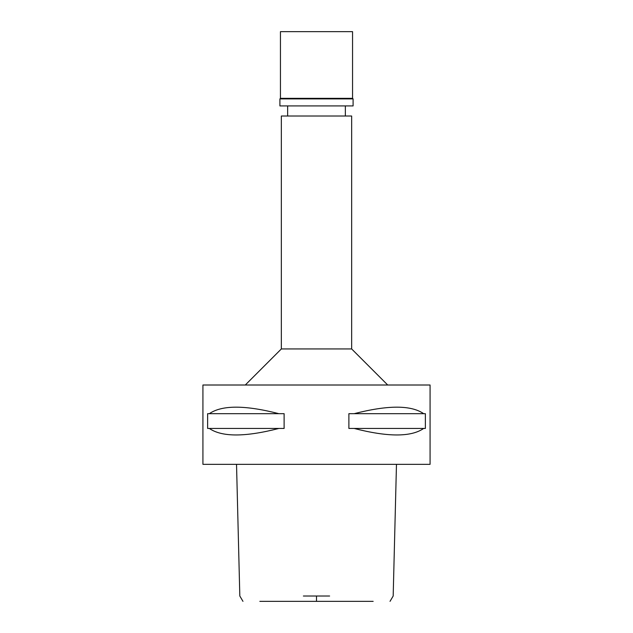 <?xml version="1.0" encoding="UTF-8"?>
<svg xmlns="http://www.w3.org/2000/svg" width="633" height="633" viewBox="0 0 633 633"><rect width="100%" height="100%" fill="white"/><g stroke="black" fill="none" stroke-linecap="round" stroke-linejoin="round"><path stroke-width="0.95" d="M306.831 601.35L326.169 601.35M373.161 601.35L259.839 601.35M303.381 596.017L329.619 596.017M202.924 464.337L430.076 464.337L430.076 385.006L202.924 385.006L202.924 464.337M209.349 428.454L207.632 428.454L207.632 413.673L209.349 413.673C221.898 405.009 245.058 405.009 278.829 413.673L284.114 413.673L284.114 428.454L209.349 428.454C221.898 437.126 245.058 437.126 278.829 428.454M354.171 428.454L348.886 428.454L348.886 413.673L354.171 413.673C387.942 405.009 411.102 405.009 423.651 413.673L425.368 413.673L425.368 428.454L354.171 428.454C387.942 437.126 411.102 437.126 423.651 428.454M245.287 385.006L281.345 348.949L351.655 348.949L387.712 385.006M351.655 348.949L351.655 116.021L281.345 116.021L281.345 348.949M423.651 413.673L354.171 413.673M278.829 413.673L209.349 413.673M352.557 31.65L280.443 31.65L280.443 98.352L352.557 98.352L352.557 31.65M352.557 98.352L353.095 98.898L279.905 98.898L280.443 98.352M279.905 98.898L279.905 105.925L353.095 105.925L353.095 98.898M316.5 596.017L316.5 601.35M390.031 601.35L393.18 596.017L396.472 464.337M236.528 464.337L239.82 596.017L242.969 601.35M287.651 116.021L287.651 105.925M345.349 116.021L345.349 105.925"/></g></svg>
